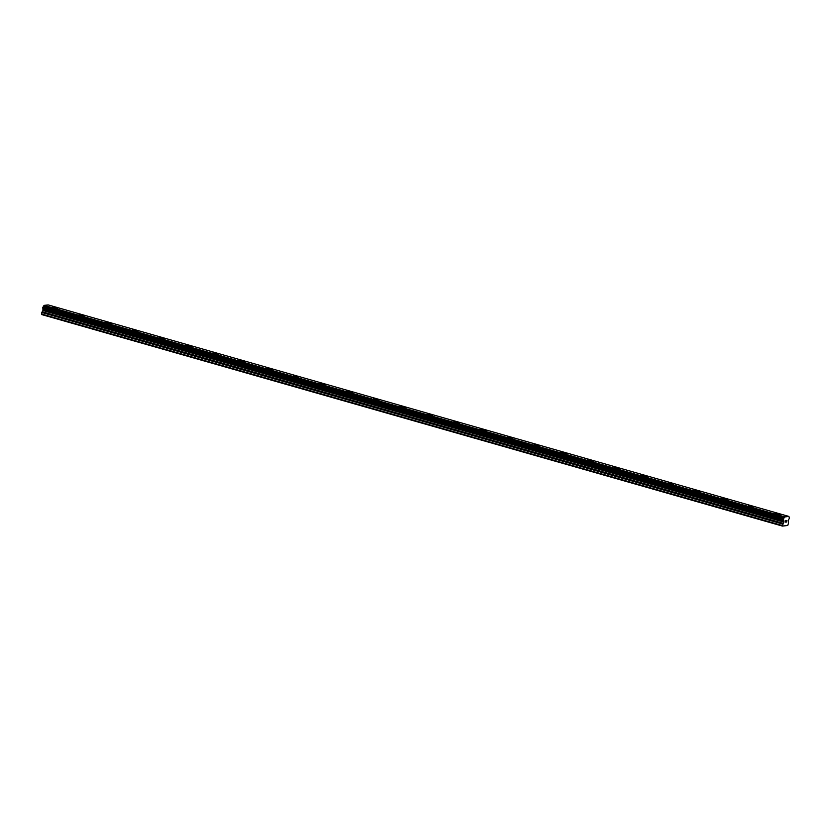 <?xml version="1.0" encoding="UTF-8"?>
<svg xmlns="http://www.w3.org/2000/svg" width="831" height="831" viewBox="0 0 831 831"><rect width="100%" height="100%" fill="white"/><g stroke="black" fill="none" stroke-linecap="round" stroke-linejoin="round"><path stroke-width="1.25" d="M52.239 307.148L57.9 308.239M79.007 314.793L84.669 315.884M105.786 322.438L111.447 323.529M132.555 330.084L138.216 331.174M159.323 337.729L164.985 338.819M186.102 345.374L191.764 346.465M212.871 353.019L218.532 354.11M239.64 360.664L245.301 361.755M266.419 368.31L272.08 369.4M293.187 375.955L298.848 377.045M319.956 383.6L325.617 384.691M350.973 391.64L352.396 392.336L348.147 391.941L346.735 391.245L350.973 391.64M346.735 391.245L352.396 392.336M373.503 398.89L379.165 399.981M400.272 406.536L405.933 407.626M427.051 414.181L432.712 415.271M458.058 422.221L459.481 422.917L455.243 422.522L453.819 421.826L458.058 422.221M453.819 421.826L459.481 422.906M480.588 429.461L486.249 430.551M507.367 437.106L513.028 438.197M534.136 444.751L539.797 445.842M560.904 452.407L566.565 453.487M587.683 460.042L593.344 461.132M614.452 467.687L620.113 468.777M641.231 475.332L646.882 476.423M667.999 482.977L673.661 484.068M694.768 490.622L700.429 491.713M721.547 498.268L727.198 499.358M748.316 505.913L753.977 507.003M779.333 513.953L780.745 514.649L775.084 513.558L779.333 513.953M775.084 513.558L780.745 514.649M785.492 520.507L785.357 521.224L785.492 520.507M785.337 521.349L785.191 522.065L785.326 521.349M785.108 522.19L785.981 520.341M786.5 521.297L786.095 521.961L786.5 521.297M785.939 522.097L786.562 522.024L785.939 522.097L786.728 520.455M783.643 522.013L783.54 518.762L784.703 516.955L788.889 516.425L789.45 518.108L788.162 520.632L788.442 523.343L787.726 525.493L782.438 526.075L783.643 522.013L42.952 310.514L41.841 312.487L41.737 314.575L782.438 526.075M42.89 308.104L42.952 310.514M48.198 304.925L788.889 516.425L48.198 304.925L44.105 305.372L42.797 308.072L783.477 519.572L42.797 308.072M785.856 525.701L785.222 525.524M784.796 516.872L44.105 305.372M783.789 520.403L43.098 308.903M783.82 520.538L43.129 309.039M782.241 525.504L41.55 314.004M784.703 516.955L44.012 305.455M784.402 517.422L43.7 305.922M784.339 517.568L43.638 306.068M783.706 518.492L43.015 306.992M783.54 518.762L42.848 307.262M783.436 519.333L42.734 307.834M783.893 520.746L43.191 309.246M783.893 521.099L43.202 309.599M783.789 521.65L43.098 310.15M782.823 523.26L42.132 311.76M782.532 523.997L41.841 312.487"/></g></svg>
